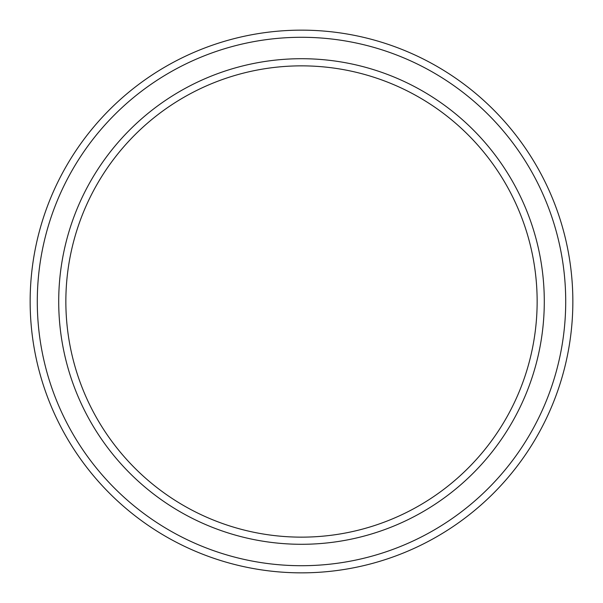 <?xml version="1.0" encoding="UTF-8"?>
<svg xmlns="http://www.w3.org/2000/svg" width="603" height="603" viewBox="0 0 603 603"><rect width="100%" height="100%" fill="white"/><g stroke="black" fill="none" stroke-linecap="round" stroke-linejoin="round"><path stroke-width="0.9" d="M537.145 301.5A235.645 235.645 0 0 0 301.5 65.855A235.645 235.645 0 0 0 65.855 301.5A235.645 235.645 0 0 0 301.5 537.145A235.645 235.645 0 0 0 537.145 301.5M58.71 301.5A242.79 242.79 0 0 1 301.5 58.71A242.79 242.79 0 0 1 544.29 301.5A242.79 242.79 0 0 1 301.5 544.29A242.79 242.79 0 0 1 58.71 301.5M565.712 301.5A264.212 264.212 0 0 0 301.5 37.288A264.212 264.212 0 0 0 37.288 301.5A264.212 264.212 0 0 0 301.5 565.712A264.212 264.212 0 0 0 565.712 301.5M30.15 301.5A271.35 271.35 0 0 1 301.5 30.15A271.35 271.35 0 0 1 572.85 301.5A271.35 271.35 0 0 1 301.5 572.85A271.35 271.35 0 0 1 30.15 301.5"/></g></svg>
